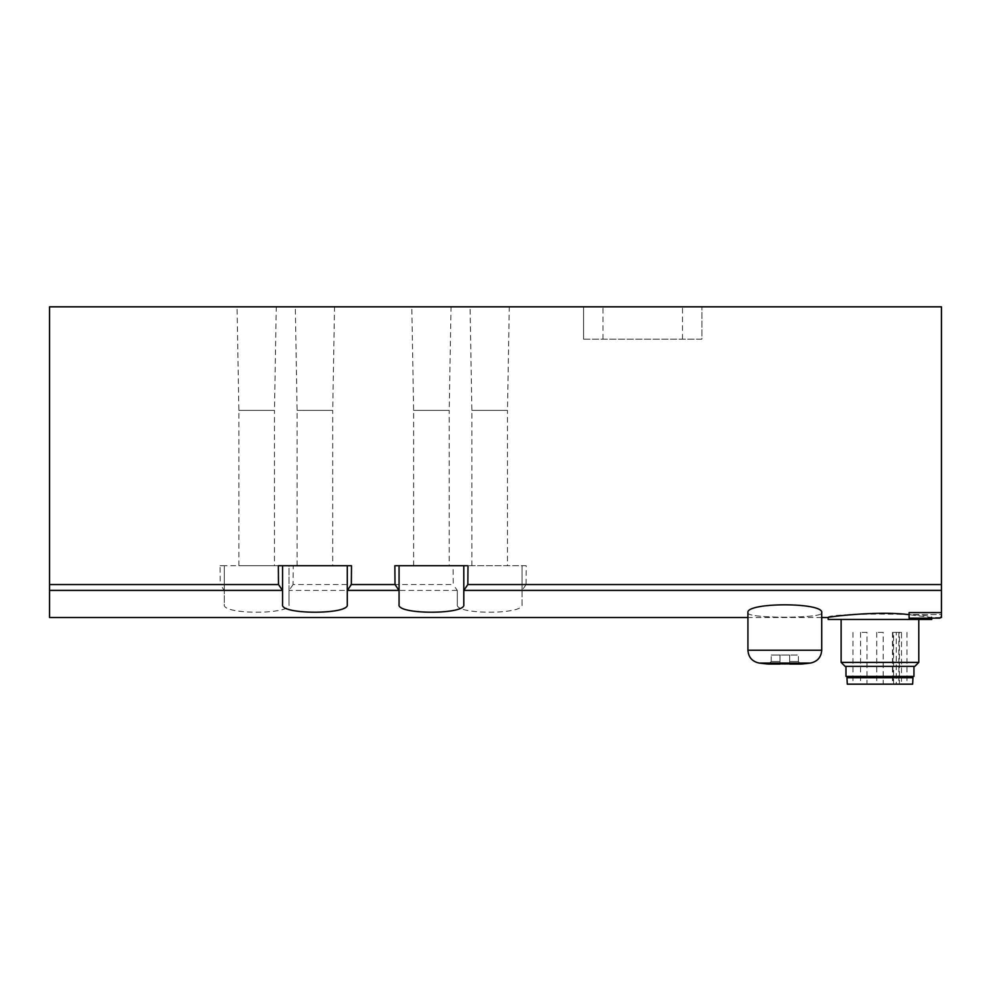 <?xml version="1.0" encoding="UTF-8"?>
<svg xmlns="http://www.w3.org/2000/svg" width="991" height="991" viewBox="0 0 991 991"><rect width="100%" height="100%" fill="white"/><g stroke="black" fill="none" stroke-linecap="round" stroke-linejoin="round"><path stroke-width="0.74" stroke-dasharray="4.96 3.72" d="M821.712 617.504L747.92 617.504L747.92 612.797C745.455 618.657 824.153 618.644 821.712 612.797C824.19 618.632 745.529 618.669 747.92 612.797C745.294 602.169 824.301 602.181 821.712 612.797L821.712 650.22L747.92 650.22C748.478 657.293 752.219 661.567 759.156 663.053L810.477 663.053L759.156 663.053L779.967 664.081L768.657 664.081L779.967 664.081L779.967 655.051L771.221 655.051L798.412 655.051L779.967 655.051L789.666 655.051L779.967 655.051L779.967 661.517L771.221 661.517L779.967 661.517L779.967 664.081L779.967 655.051L779.967 661.517L771.221 661.517L779.967 661.517L779.967 663.871A193.356 193.356 0 0 0 789.666 663.871A193.356 193.356 0 0 1 779.967 663.871A193.356 193.356 0 0 0 789.666 663.871L800.976 664.081L789.666 664.081L789.666 661.517L798.412 661.517L789.666 661.517L789.666 655.051L789.666 664.081L789.666 661.517L798.412 661.517L789.666 661.517L789.666 655.051L789.666 664.081L800.976 664.081L798.412 661.517L798.412 655.051L798.412 661.517L800.976 664.081M941.45 612.611L909.094 612.611L909.094 618.149L939.827 618.149L941.45 616.538L941.45 614.556L909.094 614.556L909.094 618.149L939.827 618.149L941.45 616.538L941.45 584.541L526.085 584.541L526.246 565.725L453.098 565.725L453.259 584.541L293.076 584.541L293.237 565.725L220.089 565.725L220.262 584.541L49.55 584.541L49.55 306.826L941.45 306.826L941.45 584.541M49.55 617.504L49.55 584.541M293.076 584.541L289.025 590.487L289.025 604.56C291.614 614.754 221.786 614.767 224.3 604.56L224.3 590.487L220.262 584.541M526.085 584.541L522.034 590.487L522.034 604.56C524.623 614.754 454.795 614.767 457.309 604.56L457.309 590.487L453.259 584.541M941.45 617.504L941.45 614.556L909.094 614.556L909.094 618.149L939.827 618.149L941.45 616.538M828.179 617.504C824.933 612.995 934.897 612.971 931.738 617.504L909.094 614.668M583.588 306.826L701.901 306.826L583.588 306.826L583.588 339.195L583.588 306.826M509.287 306.826L470.068 306.826L509.287 306.826L507.479 410.385L471.877 410.385L507.479 410.385L507.479 565.725L471.877 565.725L507.479 565.725M276.278 306.826L237.06 306.826L276.278 306.826L274.47 410.385L238.868 410.385L274.47 410.385L274.47 565.725L238.868 565.725L274.47 565.725M334.537 306.826L295.306 306.826L334.537 306.826L332.716 410.385L297.114 410.385L332.716 410.385L332.716 565.725L297.114 565.725L332.716 565.725M451.029 306.826L411.81 306.826L451.029 306.826L449.22 410.385L413.619 410.385L449.22 410.385L449.22 565.725L413.619 565.725L449.22 565.725M394.852 565.725L468 565.725M463.788 604.56L463.788 565.725M399.063 604.56L399.063 565.725M278.347 565.725L351.495 565.725M347.284 604.56L347.284 565.725M282.559 604.56L282.559 565.725M224.3 590.487L224.3 565.725L220.089 565.725M289.025 590.487L289.025 565.725L224.3 565.725L224.3 604.56M293.237 565.725L289.025 565.725L289.025 604.56M522.034 604.56L522.034 565.725L453.098 565.725M522.034 590.487L522.034 565.725L526.246 565.725M457.309 604.56L457.309 590.487M789.666 663.871L789.666 655.051L789.666 663.871M779.967 663.871L779.967 655.051L779.967 663.871M583.588 339.195L701.901 339.195L701.901 306.826L701.901 339.195L583.588 339.195M828.179 619.449L931.738 619.449M940.484 617.504L931.738 617.504L931.738 618.149M918.793 619.449L841.124 619.449L918.793 619.449M841.124 662.397L918.793 662.397M845.1 666.373L914.829 666.373M913.937 666.373L845.98 666.373L913.937 666.373M845.98 676.407L913.937 676.407M910.382 676.407L849.547 676.407L910.382 676.407M910.382 677.695L849.547 677.695L910.382 677.695M846.958 677.695L912.971 677.695M847.293 684.174L912.637 684.174M896.26 684.174L852.941 684.174L906.988 684.174L892.482 684.174L896.26 684.174L896.26 632.394L893.572 632.394L893.572 684.174M893.572 632.394L901.525 632.394L901.525 684.174M901.525 632.394L896.26 632.394M899.382 632.394L892.903 632.394L899.382 632.394L899.382 684.174L892.903 684.174L899.382 684.174M883.204 632.394L876.725 632.394L883.204 632.394L883.204 684.174L876.725 684.174L883.204 684.174M867.014 632.394L860.547 632.394L867.014 632.394L867.014 684.174L860.547 684.174L867.014 684.174M224.139 590.413L49.55 590.413M457.148 590.413L289.199 590.413M941.45 590.413L522.207 590.413M810.477 663.053L759.156 663.053M682.489 339.195L682.489 306.826M603.011 339.195L603.011 306.826M898.837 632.394L898.837 684.174M771.221 661.517L771.221 655.051L771.221 661.517L768.657 664.081L771.221 661.517M413.619 565.725L413.619 410.385L411.81 306.826M297.114 565.725L297.114 410.385L295.306 306.826M238.868 565.725L238.868 410.385L237.06 306.826M471.877 565.725L471.877 410.385L470.068 306.826M852.941 632.394L852.941 684.174M906.988 632.394L906.988 684.174M892.903 632.394L892.903 684.174M876.725 632.394L876.725 684.174M860.547 632.394L860.547 684.174M892.482 632.394L892.482 684.174"/><path stroke-width="1.49" d="M789.666 664.081L800.976 664.081A194.174 194.174 0 0 0 810.477 663.053L759.156 663.053A194.174 194.174 0 0 0 768.657 664.081L759.156 663.053C752.219 661.567 748.478 657.293 747.92 650.22L821.712 650.22L821.712 612.797C824.363 602.194 745.356 602.156 747.92 612.797L747.92 650.22L747.92 617.504L49.55 617.504L49.55 306.826L941.45 306.826L941.45 612.611L909.094 612.611L909.094 618.149L939.827 618.149L941.45 616.538L941.45 617.504L940.484 617.504M463.788 590.487L467.839 584.541L468 565.725L394.852 565.725L395.013 584.541L399.063 590.487L399.063 604.56C396.474 614.754 466.303 614.767 463.788 604.56L463.788 565.725M347.284 590.487L351.334 584.541L351.495 565.725L278.347 565.725L278.508 584.541L282.559 590.487L282.559 604.56C279.97 614.754 349.811 614.767 347.284 604.56L347.284 565.725M909.094 614.668C877.184 610.506 826.221 617.108 828.179 617.504L821.712 617.504M759.156 663.053A194.174 194.174 0 0 0 768.657 664.081L779.967 664.081M789.666 663.871A193.356 193.356 0 0 1 779.967 663.871M941.45 616.538L941.45 612.611M399.063 590.487L399.063 565.725M282.559 590.487L282.559 565.725M931.738 617.504L931.738 619.449L828.179 619.449L828.179 617.504M918.793 619.449L918.793 662.397L841.124 662.397L841.124 619.449M918.793 662.397L914.829 666.373L845.1 666.373L841.124 662.397M913.937 666.373L913.937 676.407L845.98 676.407L845.98 666.373M910.382 676.407L910.382 677.695M912.971 677.695L846.958 677.695L847.293 684.174L912.637 684.174L912.971 677.695M941.45 590.413L463.949 590.413M398.89 590.413L347.445 590.413M282.385 590.413L49.55 590.413M278.508 584.541L49.55 584.541M395.013 584.541L351.334 584.541M941.45 584.541L467.839 584.541M800.976 664.081A194.174 194.174 0 0 0 810.477 663.053C817.414 661.567 821.155 657.293 821.712 650.22C821.155 657.293 817.414 661.567 810.477 663.053M849.547 676.407L849.547 677.695"/></g></svg>
